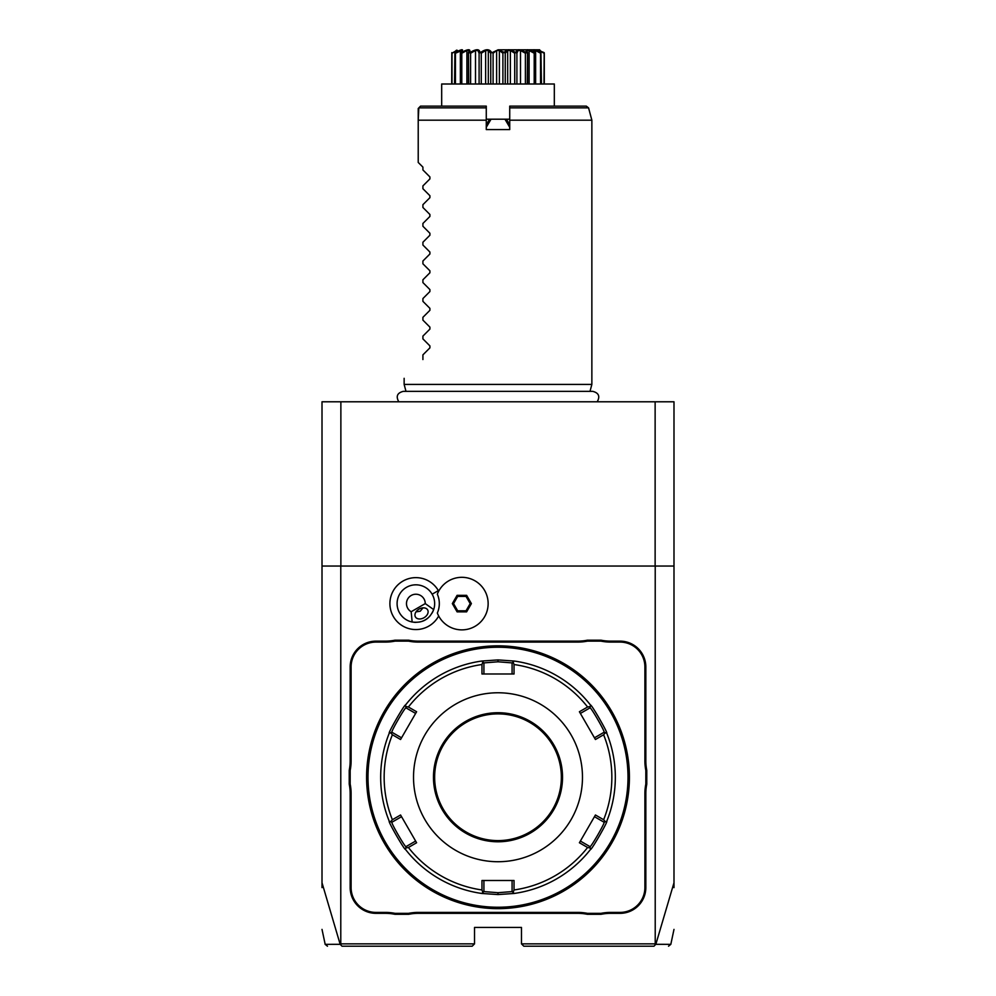 <?xml version="1.0" encoding="UTF-8"?>
<svg xmlns="http://www.w3.org/2000/svg" width="996" height="996" viewBox="0 0 996 996"><rect width="100%" height="100%" fill="white"/><g stroke="black" fill="none" stroke-linecap="round" stroke-linejoin="round"><path stroke-width="1.49" d="M322.007 887.61L322.007 401.786L673.993 401.786L673.993 887.61M655.131 566.052L655.131 401.786M322.007 566.052L673.993 566.052M655.219 566.052L655.219 943.859L655.829 944.32L673.993 882.755M322.007 882.755L340.171 944.32L342.026 946.2L472.191 946.2L474.532 943.859L340.781 943.859L340.781 566.052M655.219 943.859L521.468 943.859L521.468 927.425L474.532 927.425L474.532 943.859M438.688 591.213A25.958 25.958 0 0 0 402.894 581.116A25.958 25.958 0 0 0 416.204 629.559A25.958 25.958 0 0 0 438.688 615.989M646.778 784.138A48.343 48.343 0 0 0 645.831 793.625L645.831 887.536A25.809 25.809 0 0 1 620.022 913.344L610.585 913.344A48.343 48.343 0 0 0 601.111 914.291L587.316 914.291A48.343 48.343 0 0 0 577.829 913.344L418.171 913.344A48.343 48.343 0 0 0 408.684 914.291L394.889 914.291A48.343 48.343 0 0 0 385.415 913.344L375.978 913.344A25.809 25.809 0 0 1 350.169 887.536L350.169 793.625A48.343 48.343 0 0 0 349.223 784.138L349.223 770.344A48.343 48.343 0 0 0 350.169 760.869L350.169 666.959A25.809 25.809 0 0 1 375.978 641.138L385.415 641.138A48.343 48.343 0 0 0 394.889 640.204L408.684 640.204A48.343 48.343 0 0 0 418.171 641.138L577.829 641.138A48.343 48.343 0 0 0 587.316 640.204L601.111 640.204A48.343 48.343 0 0 0 610.585 641.138L620.022 641.138A25.809 25.809 0 0 1 645.831 666.959L645.831 760.869A48.343 48.343 0 0 0 646.778 770.344L646.778 784.138L645.831 784.051A49.277 49.277 0 0 0 644.898 793.625L645.831 793.625M521.468 943.859L523.809 946.2L653.974 946.2L655.729 944.37M655.754 944.345C675.911 944.345 675.935 944.345 655.829 944.32M340.171 944.32C320.065 944.345 320.09 944.345 340.246 944.345M340.869 566.052L340.869 401.786M437.344 594.126L437.331 594.164A23.443 23.443 0 0 1 437.331 613.026L437.344 613.063M411.174 611.731L425.255 603.601A9.387 9.387 0 0 0 407.053 600.389A9.387 9.387 0 0 0 411.174 611.731L412.157 622.002A18.775 18.775 0 0 1 406.48 587.341A18.775 18.775 0 0 1 432.09 613.063M414.112 622.288A18.775 18.775 0 0 0 415.955 622.375M419.353 622.039A18.775 18.775 0 0 0 420.3 621.84M422.391 621.205A18.775 18.775 0 0 0 427.857 618.043M429.45 616.549A18.775 18.775 0 0 0 430.11 615.839M425.255 603.601L433.658 609.577C429.687 619.251 422.516 623.384 412.157 622.002M424.022 617.719A7.034 4.98 -30 0 1 415.432 616.935A7.034 4.98 -30 0 1 419.042 609.104A7.034 4.98 -30 0 1 427.633 609.888A7.034 4.98 -30 0 1 424.022 617.719M416.004 611.893L420.262 611.195L422.989 607.859M437.331 613.026A26.282 26.282 0 0 0 477.682 624.579A26.282 26.282 0 0 0 477.682 582.61A26.282 26.282 0 0 0 437.331 594.164M471.394 603.601L466.626 595.334L457.089 595.334L452.333 603.601L457.089 611.855L466.626 611.855L471.394 603.601L470.187 603.601L466.028 596.392L457.699 596.392L453.541 603.601L457.699 610.809L466.028 610.809L470.187 603.601M466.626 611.855L466.028 610.809M457.089 611.855L457.699 610.809M452.333 603.601L453.541 603.601M457.089 595.334L457.699 596.392M466.626 595.334L466.028 596.392M601.111 914.291L601.011 913.344A49.277 49.277 0 0 1 610.585 912.411L620.022 912.411A24.875 24.875 0 0 0 644.898 887.536L644.898 793.625M601.011 913.344L587.403 913.344L587.316 914.291M408.684 914.291L408.597 913.344A49.277 49.277 0 0 1 418.171 912.411L577.829 912.411A49.277 49.277 0 0 1 587.403 913.344M408.597 913.344L394.989 913.344L394.889 914.291M349.223 784.138L350.169 784.051A49.277 49.277 0 0 1 351.102 793.625L351.102 887.536A24.875 24.875 0 0 0 375.978 912.411L385.415 912.411A49.277 49.277 0 0 1 394.989 913.344M350.169 784.051L350.169 770.443L349.223 770.344M394.889 640.204L394.989 641.138A49.277 49.277 0 0 1 385.415 642.084L375.978 642.084A24.875 24.875 0 0 0 351.102 666.959L351.102 760.869A49.277 49.277 0 0 1 350.169 770.443M394.989 641.138L408.597 641.138L408.684 640.204M587.316 640.204L587.403 641.138A49.277 49.277 0 0 1 577.829 642.084L418.171 642.084A49.277 49.277 0 0 1 408.597 641.138M587.403 641.138L601.011 641.138L601.111 640.204M646.778 770.344L645.831 770.443A49.277 49.277 0 0 1 644.898 760.869L644.898 666.959A24.875 24.875 0 0 0 620.022 642.084L610.585 642.084A49.277 49.277 0 0 1 601.011 641.138M645.831 770.443L645.831 784.051M498 908.651A131.41 131.41 0 0 0 629.41 777.241A131.41 131.41 0 0 0 498 645.831A131.41 131.41 0 0 0 366.59 777.241A131.41 131.41 0 0 0 498 908.651M500.278 908.638L501.038 908.613M505.308 908.452L510.761 908.028M498.747 645.844L499.506 645.844L498.747 645.844M503.926 645.968L501.785 645.894M629.248 770.643L629.348 773.22M629.248 783.852L629.36 781.026M629.372 780.279L629.385 779.507M629.397 778.748L629.41 777.988M495.722 645.856L494.962 645.869M490.692 646.043L485.239 646.454M497.253 908.651L496.494 908.651L497.253 908.651M492.074 908.526L494.215 908.601M366.752 783.852L366.653 781.262M366.752 770.643L366.64 773.469M366.628 774.216L366.615 774.975M366.603 775.747L366.59 776.507M498 647.238A130.003 130.003 0 0 0 367.997 777.241A130.003 130.003 0 0 0 498 907.244A130.003 130.003 0 0 0 628.003 777.241A130.003 130.003 0 0 0 498 647.238M514.222 893.449L498 894.57L481.778 893.449A117.329 117.329 0 0 1 405.472 849.389C404.999 851.02 387.581 820.828 389.262 821.302A117.329 117.329 0 0 1 389.262 733.193C387.581 733.666 404.999 703.462 405.472 705.093A117.329 117.329 0 0 1 481.778 661.045L498 659.912L514.222 661.045A117.329 117.329 0 0 1 590.528 705.093C591.002 703.462 608.419 733.666 606.738 733.193A117.329 117.329 0 0 1 606.738 821.302C608.394 820.878 590.964 851.057 590.528 849.389A117.329 117.329 0 0 1 514.222 893.449L513.152 892.516L514.023 889.963A113.855 113.855 0 0 0 587.603 847.484L590.255 847.994L590.528 849.389A117.329 117.329 0 0 1 514.222 893.449M512.728 880.501L512.081 880.501L512.081 891.594L513.152 892.516M512.081 891.594L498 892.702L483.919 891.594L483.919 880.501L483.272 880.501M405.745 706.488L405.472 705.093A117.329 117.329 0 0 1 481.778 661.045L482.848 661.967L481.977 664.531A113.855 113.855 0 0 0 408.397 707.011L405.745 706.488L406.019 707.882L415.618 713.422L415.942 712.862M483.272 673.993L483.919 673.993L483.919 662.9L482.848 661.967M483.919 662.9L498 661.792L512.081 662.9L514.222 661.045A117.329 117.329 0 0 1 590.528 705.093L590.255 706.488L587.603 707.011A113.855 113.855 0 0 0 514.023 664.531L513.152 661.967M580.058 712.862L580.382 713.422L589.981 707.882L590.255 706.488M589.981 707.882C590.578 706.475 605.58 732.496 604.062 732.272L606.738 733.193A117.329 117.329 0 0 1 606.738 821.302L605.406 821.762L603.626 819.72A113.855 113.855 0 0 0 603.626 734.762L605.406 732.72M594.786 816.11L594.463 816.683L604.062 822.223L605.406 821.762M604.062 822.223C605.58 822.011 590.566 848.019 589.981 846.612L590.255 847.994M587.603 847.484L579.398 842.753L595.434 814.989L603.626 819.72M580.058 841.632L580.382 841.06L589.981 846.612M603.626 734.762L595.434 739.505L579.398 711.742L587.603 707.011M514.023 664.531L514.036 673.993L481.964 673.993L481.977 664.531M498 861.727A84.473 84.473 0 0 0 582.473 777.241A84.473 84.473 0 0 0 498 692.768A84.473 84.473 0 0 0 413.527 777.241A84.473 84.473 0 0 0 498 861.727M481.977 889.963L482.848 892.516L481.778 893.449A117.329 117.329 0 0 1 405.472 849.389L405.745 847.994L408.397 847.484A113.855 113.855 0 0 0 481.977 889.963L481.964 880.501L514.036 880.501L514.023 889.963M483.919 891.594L482.848 892.516M415.942 841.632L415.618 841.06L406.019 846.612L405.745 847.994M406.019 846.612C405.422 848.007 390.42 821.986 391.938 822.223L389.262 821.302A117.329 117.329 0 0 1 389.262 733.193L390.594 732.72L392.374 734.762A113.855 113.855 0 0 0 392.374 819.72L390.594 821.762M401.214 738.372L401.537 737.812L391.938 732.272L390.594 732.72M391.938 732.272C390.42 732.496 405.422 706.475 406.019 707.882M408.397 707.011L416.602 711.742L400.566 739.505L392.374 734.762M392.374 819.72L400.566 814.989L416.602 842.753L408.397 847.484M512.081 662.9L512.081 673.993L512.728 673.993M498 840.599A63.358 63.358 0 0 0 561.358 777.241A63.358 63.358 0 0 0 498 713.883A63.358 63.358 0 0 0 434.642 777.241A63.358 63.358 0 0 0 498 840.599A63.358 63.358 0 0 1 434.642 777.241A63.358 63.358 0 0 1 498 713.883M391.938 822.223L401.537 816.683L401.214 816.11M604.062 732.272L594.463 737.812L594.786 738.372M405.995 391.366L404.139 384.419L591.861 384.419L591.861 120.192L509.728 120.192L509.728 129.58L486.272 129.58L486.272 106.124L441.676 106.124L441.676 84L554.324 84L554.324 106.124M489.534 119.682L486.272 124.886L489.148 119.906L491.04 119.196L486.272 127.301M486.272 123.38L486.957 123.703M486.272 119.196L509.728 119.196M509.728 127.301L504.96 119.196L506.852 119.906L509.728 124.886L509.043 123.703L509.728 123.38M504.96 119.196L491.04 119.196M509.728 107.854L588.561 107.854L586.295 106.124L509.728 106.124L509.728 120.192M506.503 119.707L509.043 123.703M544.302 53.236L544.302 84L544.19 52.614C538.101 48.792 538.101 48.792 544.19 52.614L543.99 84M543.99 53.236L539.496 50.497L539.496 51.207M540.928 52.614L540.542 53.236L535.574 50.497L534.192 50.497L535.076 52.614C531.752 48.792 533.694 48.792 540.928 52.614L541.451 84M540.542 53.236L540.542 84M535.574 50.497L535.574 53.012M535.636 53.236L535.636 84M534.79 52.614L534.205 53.236L529.1 50.497L527.133 50.497L527.27 53.236L526.523 52.614C524.979 48.792 527.731 48.792 534.79 52.614L535.076 52.614M534.205 53.236L534.205 84M529.1 50.497L529.1 84M527.544 84L527.544 52.415L527.27 84M526.149 52.614L525.39 53.236L520.497 50.497L518.094 50.497L516.899 53.236L516.028 52.614C516.364 48.792 519.738 48.792 526.149 52.614L526.523 52.614M525.39 53.236L525.39 84M520.497 50.497L520.497 84M516.899 53.236L516.899 84M511.645 50.609L515.604 52.614L514.72 53.236L510.363 50.497L507.686 50.497L505.246 53.236L504.312 52.614C506.491 48.792 510.263 48.792 515.604 52.614L516.028 52.614M514.72 53.236L514.72 84M510.363 50.497L510.363 84M507.686 50.497L507.686 84M505.246 53.236L505.246 84M498.162 49.925L504.474 52.439M503.553 52.402L502.905 53.236L502.905 84M502.905 53.236L499.382 50.497L499.382 84M499.382 50.497L496.618 50.497L496.618 84M496.618 50.497L493.095 53.236L493.095 84M493.095 53.236L492.161 52.614L497.863 49.925M491.514 52.427L490.754 53.236L488.314 50.497L485.637 50.497L481.28 53.236L480.396 52.614C485.737 48.792 489.509 48.792 491.688 52.614L492.161 52.614M490.754 53.236L490.754 84M488.314 50.497L488.314 84M485.637 50.497L485.637 84M481.28 53.236L481.28 84M479.972 52.614L479.101 53.236L477.906 50.497L475.503 50.497L470.61 53.236L469.851 52.614C476.262 48.792 479.636 48.792 479.972 52.614L481.093 52.228M479.101 53.236L479.101 84M475.503 50.497L475.503 84M470.61 53.236L470.61 84M469.477 52.614L468.73 53.236L468.867 50.497L466.9 50.497L461.795 53.236L461.21 52.614C468.269 48.792 471.021 48.792 469.477 52.614L470.473 52.302M468.456 84L468.456 52.415L468.73 84M466.9 50.497L466.9 84M461.795 53.236L461.795 84M460.924 52.614L461.808 50.497L455.458 53.236L455.072 52.614C462.306 48.792 464.248 48.792 460.924 52.614L461.21 52.614M460.364 53.236L460.364 84M460.426 50.497L460.426 53.012M455.458 53.236L455.458 84M457.264 50.485L455.072 52.614M454.898 52.614L454.55 84M456.504 50.497L452.01 53.236L452.01 84M452.01 53.236L457.351 50.398M451.698 84L451.81 52.614C457.899 48.792 457.899 48.792 451.81 52.614C457.899 48.792 457.899 48.792 451.81 52.614L451.873 52.614M498 49.8L539.67 49.8L498 49.8M541.102 52.614L538.649 50.398L544.127 52.614M540.529 50.759L539.695 50.373M538.313 51.381L536.545 50.609M532.76 51.668L532.101 51.381M484.741 50.46L484.006 50.759M456.815 50.149L456.106 50.46M486.272 107.854L418.818 107.854L420.561 106.124L486.272 106.124M418.818 107.854L418.22 120.192L418.22 108.464M422.914 169.943L429.899 176.927L422.914 169.943L422.914 167.129L418.22 162.435L418.22 120.192L486.272 120.192M429.899 176.927L429.899 178.919L422.914 185.903L429.899 178.919M422.914 188.717L429.899 195.702L422.914 188.717L422.914 185.903M429.899 195.702L429.899 197.694L422.914 204.678L429.899 197.694M422.914 207.479L429.899 214.476L422.914 207.479L422.914 204.678M429.899 214.476L429.899 216.468L422.914 223.453L429.899 216.468M422.914 226.254L429.899 233.251L422.914 226.254L422.914 223.453M429.899 233.251L429.899 235.243L422.914 242.227L429.899 235.243M422.914 245.028L429.899 252.025L422.914 245.028L422.914 242.227M429.899 252.025L429.899 254.005L422.914 261.002L429.899 254.005M422.914 263.803L429.899 270.788L422.914 263.803L422.914 261.002M429.899 270.788L429.899 272.78L422.914 279.776L429.899 272.78M422.914 282.578L429.899 289.562L422.914 282.578L422.914 279.776M429.899 289.562L429.899 291.554L422.914 298.551L429.899 291.554M422.914 301.352L429.899 308.337L422.914 301.352L422.914 298.551M429.899 308.337L429.899 310.329L422.914 317.313L429.899 310.329M422.914 320.127L429.899 327.111L422.914 320.127L422.914 317.313M429.899 327.111L429.899 329.103L422.914 336.088L429.899 329.103M422.914 338.889L429.899 345.886L422.914 338.889L422.914 336.088M429.899 345.886L429.899 347.878L422.914 354.862L429.899 347.878M422.914 359.556C397.491 384.966 397.491 384.966 422.914 359.556C397.491 384.966 397.491 384.966 422.914 359.556L422.914 354.862M418.22 162.435L422.914 167.129M432.127 594.214L438.352 590.616M644.898 887.536L645.831 887.536M620.022 912.411L620.022 913.344M610.585 912.411L610.585 913.344M577.829 912.411L577.829 913.344M418.171 912.411L418.171 913.344M385.415 912.411L385.415 913.344M375.978 912.411L375.978 913.344M351.102 887.536L350.169 887.536M351.102 793.625L350.169 793.625M351.102 760.869L350.169 760.869M351.102 666.959L350.169 666.959M375.978 642.084L375.978 641.138M385.415 642.084L385.415 641.138M418.171 642.084L418.171 641.138M577.829 642.084L577.829 641.138M610.585 642.084L610.585 641.138M620.022 642.084L620.022 641.138M644.898 666.959L645.831 666.959M644.898 760.869L645.831 760.869M498 894.57L498 892.702M498 659.912L498 661.792M498 841.782A64.528 64.528 0 0 0 562.528 777.241A64.528 64.528 0 0 0 498 712.713A64.528 64.528 0 0 0 433.472 777.241A64.528 64.528 0 0 0 498 841.782M673.993 929.393L670.818 944.345L668.528 946.2M327.472 946.2L325.182 944.345L322.007 929.393M398.798 401.786C395.748 396.396 397.23 392.922 403.218 391.366L592.782 391.366C598.77 392.922 600.252 396.396 597.202 401.786M590.005 391.366L591.861 384.419M404.139 384.419L404.139 378.318M588.561 107.854L591.861 120.192"/></g></svg>
